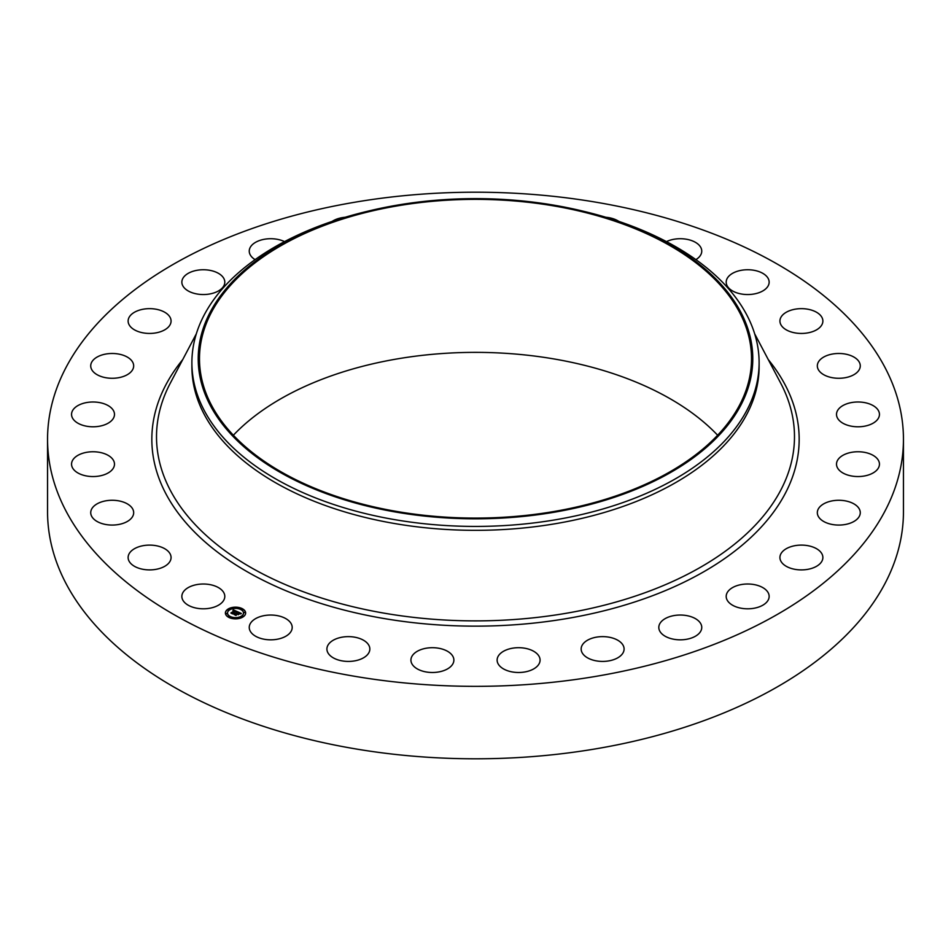 <?xml version="1.0" encoding="UTF-8"?>
<svg xmlns="http://www.w3.org/2000/svg" width="951" height="951" viewBox="0 0 951 951"><rect width="100%" height="100%" fill="white"/><g stroke="black" fill="none" stroke-linecap="round" stroke-linejoin="round"><path stroke-width="1.43" d="M223.937 592.925A21.469 12.399 180 0 1 224.805 596.408A21.469 12.399 180 0 1 206.391 608.676A21.469 12.399 180 0 1 182.723 599.903A21.469 12.399 180 0 1 181.855 596.408A21.469 12.399 180 0 1 200.281 584.14A21.469 12.399 180 0 1 223.937 592.925M903.45 439.279L903.45 511.721A427.95 247.07 180 0 1 595.98 748.806A427.95 247.07 180 0 1 47.55 511.721L47.55 439.279A427.95 247.07 180 0 1 355.02 202.194A427.95 247.07 180 0 1 903.45 439.279A427.95 247.07 180 0 1 595.98 676.351A427.95 247.07 180 0 1 47.55 439.279M583.189 211.205L585.65 211.8A283.612 163.738 180 0 1 759.112 362.688L759.112 366.599A283.612 163.738 180 0 1 555.348 523.716A283.612 163.738 180 0 1 191.888 366.599L191.888 362.688A283.612 163.738 180 0 1 365.35 211.8L367.811 211.205A277.276 160.089 180 0 1 397.435 205.107A277.276 160.089 180 0 1 583.189 211.205A277.276 160.089 180 0 1 752.336 367.799A277.276 160.089 180 0 1 553.565 512.339A277.276 160.089 180 0 1 214.284 412.425A277.276 160.089 180 0 1 367.811 211.205M759.112 362.688A283.612 163.738 180 0 1 555.348 519.805A283.612 163.738 180 0 1 191.888 362.688M397.791 205.808A276.016 159.352 180 0 1 751.516 358.717A276.016 159.352 180 0 1 553.209 511.638A276.016 159.352 180 0 1 199.484 358.717A276.016 159.352 180 0 1 397.791 205.808M233.375 435.225A276.016 159.352 180 0 1 397.791 358.812A276.016 159.352 180 0 1 717.625 435.225M779.975 321.807A21.469 12.399 180 0 1 779.927 321.046A21.469 12.399 180 0 1 800.754 308.659A21.469 12.399 180 0 1 822.841 320.297A21.469 12.399 180 0 1 822.877 321.046A21.469 12.399 180 0 1 802.062 333.444A21.469 12.399 180 0 1 779.975 321.807M133.39 514.693A21.469 12.399 180 0 1 110.447 525.023A21.469 12.399 180 0 1 90.725 512.672A21.469 12.399 180 0 1 91.011 510.651A21.469 12.399 180 0 1 113.954 500.309A21.469 12.399 180 0 1 133.675 512.672A21.469 12.399 180 0 1 133.39 514.693M817.61 363.864A21.469 12.399 180 0 1 840.553 353.522A21.469 12.399 180 0 1 860.275 365.885A21.469 12.399 180 0 1 859.989 367.894A21.469 12.399 180 0 1 837.046 378.236A21.469 12.399 180 0 1 817.325 365.885A21.469 12.399 180 0 1 817.61 363.864M112.896 468.843A21.469 12.399 180 0 1 88.883 476.32A21.469 12.399 180 0 1 71.551 464.159A21.469 12.399 180 0 1 73.144 459.464A21.469 12.399 180 0 1 97.157 451.987A21.469 12.399 180 0 1 114.489 464.159A21.469 12.399 180 0 1 112.896 468.843M838.104 409.703A21.469 12.399 180 0 1 862.117 402.225A21.469 12.399 180 0 1 879.449 414.398A21.469 12.399 180 0 1 877.856 419.082A21.469 12.399 180 0 1 853.843 426.559A21.469 12.399 180 0 1 836.511 414.398A21.469 12.399 180 0 1 838.104 409.703M110.589 421.519A21.469 12.399 180 0 1 86.553 426.214A21.469 12.399 180 0 1 71.551 414.398A21.469 12.399 180 0 1 75.45 407.266A21.469 12.399 180 0 1 99.486 402.57A21.469 12.399 180 0 1 114.489 414.398A21.469 12.399 180 0 1 110.589 421.519M840.411 457.027A21.469 12.399 180 0 1 864.447 452.331A21.469 12.399 180 0 1 879.449 464.159A21.469 12.399 180 0 1 875.55 471.28A21.469 12.399 180 0 1 851.514 475.975A21.469 12.399 180 0 1 836.511 464.159A21.469 12.399 180 0 1 840.411 457.027M126.59 375.086A21.469 12.399 180 0 1 103.481 377.214A21.469 12.399 180 0 1 90.725 365.885A21.469 12.399 180 0 1 97.81 356.673A21.469 12.399 180 0 1 120.92 354.557A21.469 12.399 180 0 1 133.675 365.885A21.469 12.399 180 0 1 126.59 375.086M824.41 503.471A21.469 12.399 180 0 1 847.519 501.343A21.469 12.399 180 0 1 860.275 512.672A21.469 12.399 180 0 1 853.19 521.873A21.469 12.399 180 0 1 830.08 524.001A21.469 12.399 180 0 1 817.325 512.672A21.469 12.399 180 0 1 824.41 503.471M160.077 331.863A21.469 12.399 180 0 1 128.123 321.046A21.469 12.399 180 0 1 139.119 310.228A21.469 12.399 180 0 1 171.073 321.046A21.469 12.399 180 0 1 160.077 331.863M790.923 546.682A21.469 12.399 180 0 1 822.877 557.5A21.469 12.399 180 0 1 811.881 568.329A21.469 12.399 180 0 1 779.927 557.5A21.469 12.399 180 0 1 790.923 546.682M209.375 294.037A21.469 12.399 180 0 1 181.855 282.138A21.469 12.399 180 0 1 197.285 270.25A21.469 12.399 180 0 1 224.805 282.138A21.469 12.399 180 0 1 209.375 294.037M741.625 584.508A21.469 12.399 180 0 1 769.145 596.408A21.469 12.399 180 0 1 753.715 608.307A21.469 12.399 180 0 1 726.195 596.408A21.469 12.399 180 0 1 741.625 584.508M255.106 259.635A21.469 12.399 180 0 1 249.245 251.112A21.469 12.399 180 0 1 269.406 238.737A21.469 12.399 180 0 1 284.539 241.625M678.966 615.059A21.469 12.399 180 0 1 701.755 627.434A21.469 12.399 180 0 1 681.594 639.809A21.469 12.399 180 0 1 658.805 627.434A21.469 12.399 180 0 1 678.966 615.059M332.149 221.405A21.469 12.399 180 0 1 345.142 217.268M606.12 636.79A21.469 12.399 180 0 1 624.094 649.022A21.469 12.399 180 0 1 599.13 661.254A21.469 12.399 180 0 1 581.156 649.022A21.469 12.399 180 0 1 606.12 636.79M526.711 648.618A21.469 12.399 180 0 1 540.073 660.101A21.469 12.399 180 0 1 510.473 671.572A21.469 12.399 180 0 1 497.123 660.101A21.469 12.399 180 0 1 526.711 648.618M444.747 649.949A21.469 12.399 180 0 1 453.877 660.101A21.469 12.399 180 0 1 442.31 671.097A21.469 12.399 180 0 1 420.069 670.241A21.469 12.399 180 0 1 410.927 660.101A21.469 12.399 180 0 1 422.506 649.093A21.469 12.399 180 0 1 444.747 649.949M605.858 217.268A21.469 12.399 180 0 1 618.566 221.214A21.469 12.399 180 0 1 618.851 221.405M364.316 640.724A21.469 12.399 180 0 1 369.844 649.022A21.469 12.399 180 0 1 356.078 660.6A21.469 12.399 180 0 1 332.434 657.331A21.469 12.399 180 0 1 326.906 649.022A21.469 12.399 180 0 1 340.672 637.455A21.469 12.399 180 0 1 364.316 640.724M666.461 241.625A21.469 12.399 180 0 1 699.021 245.061A21.469 12.399 180 0 1 701.755 251.112A21.469 12.399 180 0 1 695.894 259.635M289.461 621.383A21.469 12.399 180 0 1 292.195 627.434A21.469 12.399 180 0 1 276.135 639.429A21.469 12.399 180 0 1 251.979 633.485A21.469 12.399 180 0 1 249.245 627.434A21.469 12.399 180 0 1 265.305 615.44A21.469 12.399 180 0 1 289.461 621.383M727.063 285.633A21.469 12.399 180 0 1 726.195 282.138A21.469 12.399 180 0 1 744.609 269.87A21.469 12.399 180 0 1 768.277 278.655A21.469 12.399 180 0 1 769.145 282.138A21.469 12.399 180 0 1 750.719 294.418A21.469 12.399 180 0 1 727.063 285.633M171.025 556.751A21.469 12.399 180 0 1 171.073 557.5A21.469 12.399 180 0 1 150.246 569.899A21.469 12.399 180 0 1 128.159 558.261A21.469 12.399 180 0 1 128.123 557.5A21.469 12.399 180 0 1 148.938 545.113A21.469 12.399 180 0 1 171.025 556.751M243.432 616.664A10.128 5.849 180 0 1 232.175 618.53A10.128 5.849 180 0 1 225.387 613.015A10.128 5.849 180 0 1 227.598 609.365A10.128 5.849 180 0 1 238.867 607.499A10.128 5.849 180 0 1 245.643 613.015A10.128 5.849 180 0 1 243.432 616.664M241.756 615.891A7.977 4.612 180 0 1 232.876 617.365A7.977 4.612 180 0 1 227.539 613.015A7.977 4.612 180 0 1 229.274 610.138A7.977 4.612 180 0 1 238.154 608.664A7.977 4.612 180 0 1 243.504 613.015A7.977 4.612 180 0 1 241.756 615.891M237.346 611.659L236.074 612.028L235.444 611.041L232.519 613.585L230.938 612.86L234.493 610.863L232.971 610.756L234.695 610.708L232.888 610.613L233.233 609.757L237.346 611.659M237.358 611.885L236.086 612.171L237.31 611.826M236.098 611.6L235.456 611.315L232.71 613.942L230.938 613.133L232.591 613.811L235.432 611.208L236.11 611.648M241.316 613.454L239.925 613.787L238.653 612.492L237.37 613.431L238.713 612.706L239.878 613.573L238.725 612.801L237.667 613.561L239.212 613.728L238.047 614.56L237.132 613.597L235.824 615.071L234.124 614.287L237.726 611.79L241.316 613.454M241.233 613.716L239.914 613.954L241.233 613.716M238.166 614.774L239.319 613.835L238.166 614.774M237.203 613.906L236.026 615.475L234.005 614.453L235.907 615.333L237.191 613.811L237.905 614.227L237.191 613.811M241.637 609.151L240.544 608.925L241.637 609.151M243.076 616.498L241.982 616.272L243.076 616.498M244.989 612.646L243.896 612.432L244.989 612.646M230.356 617.318L229.262 617.104L230.356 617.318M237.013 618.435L235.919 618.209L237.013 618.435M227.955 609.532L229.048 609.757L227.955 609.532M234.029 607.594L235.123 607.82L234.029 607.594M226.041 613.383L227.134 613.597L226.041 613.383M236.454 613.038L237.833 612.266M234.671 614.536L236.24 613.431M237.667 613.561L238.82 614.001M237.798 612.075L240.924 613.514M233.019 610.292L237.049 611.731M231.462 613.098L234.493 610.863M232.674 613.324L232.698 613.942M236.014 614.762L236.026 615.475M245.643 613.133A10.128 5.849 0 0 0 238.76 607.725A10.128 5.849 0 0 0 227.598 609.615A10.128 5.849 0 0 0 225.387 613.133M227.539 613.133A7.977 4.612 0 0 0 227.539 613.264A7.977 4.612 0 0 0 232.876 617.615A7.977 4.612 0 0 0 241.756 616.141A7.977 4.612 0 0 0 243.504 613.264A7.977 4.612 0 0 0 243.492 613.133M240.591 609.056L241.732 609.056M242.018 616.403L243.171 616.403M243.943 612.551L245.085 612.551M229.298 617.223L230.451 617.223M235.955 618.328L237.108 618.328M227.86 609.876L229.013 609.876M233.934 607.951L235.075 607.951M225.946 613.728L227.099 613.728M754.654 333.765L780.652 383.075A318.989 184.161 180 0 1 565.31 613.431A318.989 184.161 180 0 1 248.793 566.273A318.989 184.161 180 0 1 170.348 383.075L196.346 333.765M768.277 359.609A323.673 186.871 180 0 1 566.63 618.59A323.673 186.871 180 0 1 229.595 560.781A323.673 186.871 180 0 1 182.723 359.609"/></g></svg>

